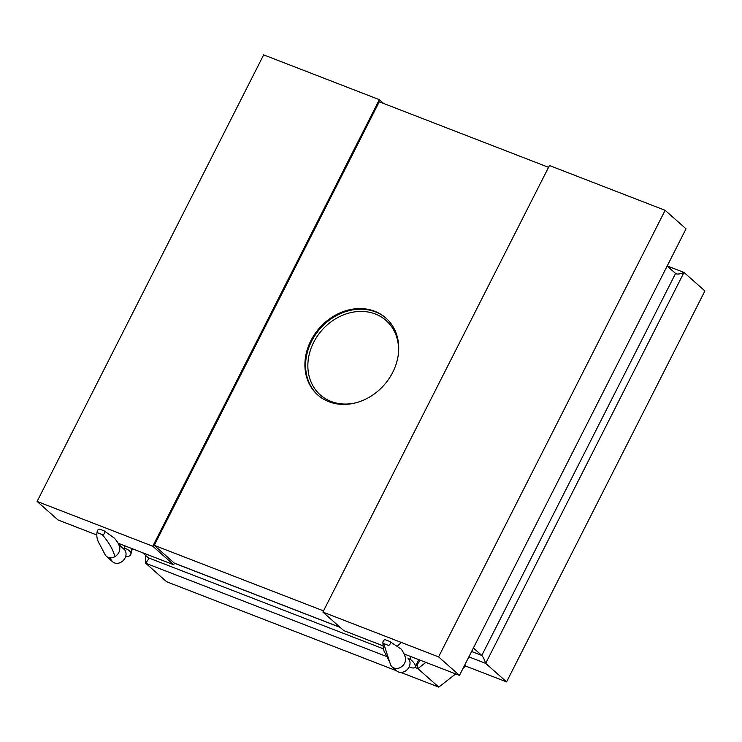 <?xml version="1.0" encoding="UTF-8"?>
<svg xmlns="http://www.w3.org/2000/svg" width="742" height="742" viewBox="0 0 742 742"><rect width="100%" height="100%" fill="white"/><g stroke="black" fill="none" stroke-linecap="round" stroke-linejoin="round"><path stroke-width="1.11" d="M125.593 556.732A8.542 4.266 -165.3 0 0 130.87 554.246A8.542 4.266 -165.3 0 0 124.35 548.143M109.528 557.743L112.589 561.777A8.542 7.16 -48.5 0 0 124.86 558.383A8.542 7.16 -48.5 0 0 124.675 549.803M118.637 544.545A8.542 7.16 131.5 0 1 119.536 546.418A8.542 7.16 131.5 0 1 119.323 551.334A8.542 7.16 131.5 0 1 118.627 552.864A8.542 7.16 131.5 0 1 114.908 556.648L114.908 556.648A8.542 7.16 131.5 0 1 106.356 556.259A8.542 7.16 131.5 0 1 104.798 554.088A8.542 7.16 131.5 0 1 104.715 553.903M409.705 658.905A8.542 3.487 37 0 1 414.88 664.442A8.542 3.487 37 0 1 415.047 667.271A8.542 3.487 37 0 1 409.167 666.817M409.445 660.157A8.542 7.16 131.5 0 1 409.259 666.622A8.542 7.16 131.5 0 1 396.58 670.833L392.156 666.919A8.542 7.16 131.5 0 1 390.413 664.285A8.542 7.16 131.5 0 1 390.329 664.034M404.798 655.77A8.542 7.16 131.5 0 1 405.512 657.829A8.542 7.16 131.5 0 1 404.844 662.708A8.542 7.16 131.5 0 1 403.973 664.266A8.542 7.16 131.5 0 1 399.947 667.698A8.542 7.16 131.5 0 1 392.156 666.919M102.164 534.555A1.707 1.428 -48.5 0 0 104.288 533.581L104.65 532.867A1.707 1.428 -48.5 0 0 104.047 530.836L99.873 529.222A1.707 1.428 -48.5 0 0 97.749 530.196L97.388 530.91A1.707 1.428 -48.5 0 0 97.99 532.942L102.164 534.555C108.768 542.105 113.016 549.47 114.908 556.648M383.679 643.555L387.853 645.169A1.707 1.428 -48.5 0 0 389.977 644.195L390.338 643.481A1.707 1.428 -48.5 0 0 389.736 641.45L385.562 639.836A1.707 1.428 -48.5 0 0 383.438 640.81L383.076 641.524A1.707 1.428 -48.5 0 0 383.679 643.555L390.403 664.248M548.551 167.321L379.273 101.784L154.243 545.342L323.521 610.889M118.043 543.2L173.674 564.745L174.444 563.243L340.188 627.417M174.444 563.243L154.243 545.342M374.756 311.278A51.383 43.092 131.5 0 1 385.886 318.04A51.383 43.092 131.5 0 1 384.068 385.07A51.383 43.092 131.5 0 1 317.743 394.957A51.383 43.092 131.5 0 1 314.803 334.03A51.383 43.092 131.5 0 1 374.756 311.278M383.466 648.851L148.261 557.78L148.706 558.837L145.692 563.224L145.627 555.452L145.692 563.224L386.916 656.624L145.692 563.224L166.588 581.737L396.488 670.749M417.245 664.35L417.885 668.616L414.889 667.448L417.885 668.616L425.862 662.383L417.885 668.616L438.782 687.129L455.681 673.931M400.754 672.4L438.782 687.129M463.203 668.069L465.735 666.084L464.678 665.147M675.545 273.52L481.79 655.436C483.163 656.93 484.461 659.573 485.676 663.376L468.879 656.874L485.676 663.376L684.003 272.444L667.206 265.942L684.003 272.444L704.9 290.957L506.573 681.889L485.676 663.376L684.003 272.444C680.618 273.9 677.965 274.355 676.055 273.826L667.141 266.081M465.735 666.084L506.573 681.889M383.642 103.472L379.338 99.66L263.66 54.871L37.1 501.444L57.997 519.957L96.738 534.954M459.483 675.396L686.035 228.833L665.138 210.32L438.587 656.883L459.483 675.396L404.186 653.99M382.918 645.763L343.796 630.607L322.9 612.094L549.46 165.531L665.138 210.32M173.674 564.745L152.778 546.233L379.338 99.66M152.778 546.233L37.1 501.444M322.9 612.094L438.587 656.883M148.261 557.78L142.492 552.669M174.287 563.104L340.04 627.287M471.606 651.495L481.79 655.436L473.387 647.989M318.095 395.263A51.383 43.092 131.5 0 1 311.584 341.264A51.383 43.092 131.5 0 1 375.452 311.9A51.383 43.092 131.5 0 1 386.239 318.346M355.557 402.878A49.677 41.663 131.5 0 1 314.682 388.613A49.677 41.663 131.5 0 1 313.643 342.414A49.677 41.663 131.5 0 1 366.993 311.835A49.677 41.663 131.5 0 1 398.315 354.62M132.317 548.728L130.87 554.246L131.659 548.468M118.488 544.174L124.749 549.97L124.396 545.658M112.589 561.777L106.356 556.259M420.334 660.241L415.047 667.271L418.831 659.657M401.32 642.461L397.36 646.18M407.905 658.043L409.436 660.482L410.957 656.559M118.126 543.932L118.887 545.11C118.803 543.96 117.301 541.632 114.389 538.126L104.205 530.91M104.789 554.061L99.771 544.442C97.035 540.213 96.191 535.817 97.267 531.253M389.049 660.862L385.042 652.951C383.744 651.42 383.03 647.822 382.918 642.155M389.875 641.515L400.374 648.573C401.672 648.564 405.744 657.004 405.021 656.531L404.974 656.41M148.715 559.329L148.706 558.837"/></g></svg>
